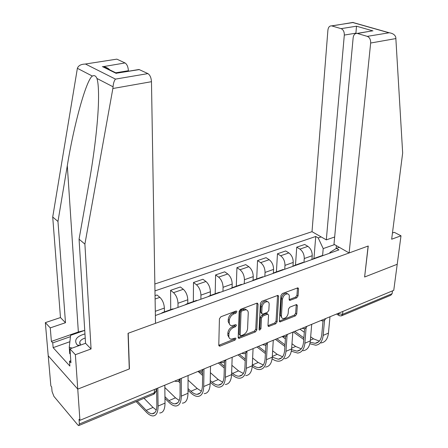 <?xml version="1.0" encoding="UTF-8"?>
<svg xmlns="http://www.w3.org/2000/svg" width="448" height="448" viewBox="0 0 448 448"><rect width="100%" height="100%" fill="white"/><g stroke="black" fill="none" stroke-linecap="round" stroke-linejoin="round"><path stroke-width="0.67" d="M236.902 311.735L236.382 311.013L235.956 311.069L220.898 316.753L219.425 318.791L218.786 345.184L219.481 346.153L220.164 346.058L234.954 340.127L235.95 338.744L235.474 338.066L231.039 339.175C229.578 338.862 228.844 337.82 228.833 336.05L228.9 333.883C229.258 330.966 230.793 328.832 233.509 327.494L235.418 326.749L236.421 325.354L235.928 324.654L231.543 325.735C230.026 325.422 229.258 324.346 229.242 322.51L229.309 320.303C229.673 317.335 231.224 315.19 233.962 313.869L235.889 313.141L236.902 311.735M296.682 297.87L298.038 295.977L298.564 288.826L297.898 287.806L282.318 293.569L280.93 295.501L279.339 320.97L279.972 321.933L295.378 315.896L296.716 314.026L297.338 305.575L296.705 304.59L296.19 304.668L289.839 307.154L288.484 309.053L288.193 313.275C287.476 316.54 285.774 318.298 283.097 318.562C281.926 318.326 281.361 317.464 281.4 315.969L282.464 299.219C283.158 295.949 284.85 294.168 287.526 293.882C288.77 294.112 289.369 295.019 289.324 296.598L289.134 299.398L289.794 300.401L296.682 297.87L295.596 297.136L296.951 295.243L297.466 288.103L298.564 288.826M115.556 59.343L84.952 64.086C80.909 64.232 78.389 65.638 77.381 68.309L52.713 217.028L60.474 317.565L45.338 322.627L48.227 355.796L77.756 389.11L129.438 368.911L128.212 333.245L368.133 246.042L364.61 277.01L397.219 264.27L393.753 290.349L79.923 420.33L79.027 419.272L79.358 424.015L154.454 392.722L156.145 391.11L156.134 390.264M79.358 424.015L78.691 425.594L77.795 424.934L53.917 396.368L52.058 391.496L51.66 386.904L50.859 385.952L48.227 355.796L77.756 389.11L79.923 420.33M258.054 304.164L257.337 303.134L256.771 303.212L240.598 309.322L239.148 311.321L238.196 337.422L238.874 338.391L255.41 331.923L256.805 329.986L258.054 304.164L256.978 303.391L255.752 329.185L256.805 329.986M261.822 301.308L277.967 295.338L278.656 296.363L277.099 321.866L275.733 323.775L268.626 326.474L267.982 325.511L268.554 315.213L267.887 314.222L267.322 314.3L262.898 316.03L261.498 317.974L260.949 328.737L259.56 330.154L259.101 329.482L260.406 303.274L261.822 301.308M344.31 35.073C344.366 31.769 343.297 29.624 341.09 28.644L356.507 26.197L355.902 33.158L344.31 35.073L326.312 239.87L312.021 231.678L154.851 284.004M392.493 290.87L392.123 293.686L390.79 295.249L341.97 315.638M160.826 313.55L162.669 312.514L163.302 312.665M173.606 308.98L171.494 309.361M164.416 311.886L164.371 308.073C164.052 303.565 162.557 299.998 159.88 297.36L156.99 294.974L155.047 295.641M184.817 304.976L186.738 303.918L187.393 304.052M170.722 309.635L170.587 290.326L173.516 292.667C176.215 295.249 177.71 298.777 177.996 303.251L178.007 307.406M197.316 300.507L195.126 300.922M187.79 303.542L187.802 299.779C187.538 295.333 186.049 291.833 183.327 289.285L180.382 286.978L170.587 290.326M207.934 296.716L209.927 295.635L210.599 295.764M193.351 301.554L193.491 282.492L196.476 284.754C199.22 287.258 200.704 290.718 200.934 295.126L200.889 299.23M220.158 292.342L217.907 292.785M210.33 295.495L210.398 291.777C210.185 287.398 208.701 283.965 205.94 281.49L202.938 279.261L193.491 282.492M230.222 288.747L232.277 287.655L232.966 287.767M215.197 293.754L215.594 274.932L218.624 277.122C221.407 279.552 222.886 282.946 223.065 287.291L222.958 291.346M242.183 284.474L239.876 284.939M232.081 287.655L232.193 284.06C232.036 279.737 230.558 276.377 227.758 273.974L224.711 271.818L215.594 274.932M251.72 281.064L253.842 279.955L254.537 280.056M236.298 286.222L236.93 267.635L240.005 269.752C242.822 272.115 244.294 275.442 244.423 279.726L244.266 283.73M263.435 276.875L261.072 277.374M253.086 280.05L253.238 276.606C253.126 272.345 251.658 269.046 248.825 266.711L245.739 264.628L236.93 267.635M272.479 273.644L274.652 272.524L275.363 272.614M256.687 278.936L257.544 260.59L260.652 262.634C263.502 264.93 264.97 268.195 265.054 272.423L264.846 276.371M283.954 269.545L281.54 270.06M273.375 272.843L273.571 269.405C273.504 265.199 272.042 261.968 269.181 259.7L266.056 257.678L257.544 260.59M292.533 266.476L294.75 265.345L295.473 265.429M276.405 271.897L277.469 253.775L280.616 255.758C283.489 257.986 284.945 261.19 284.99 265.362L284.738 269.265M303.778 262.461L301.319 262.998M292.975 266.006L293.222 262.444C293.194 258.3 291.743 255.119 288.859 252.918L285.701 250.958L277.469 253.775M311.914 259.554L314.177 258.406L314.91 258.479M295.484 265.082L296.738 247.184L299.914 249.11C302.809 251.278 304.259 254.419 304.265 258.535L303.974 262.388M322.935 255.612L320.438 256.172M311.92 259.538L312.228 255.713C312.245 251.625 310.794 248.506 307.888 246.361L304.702 244.462L296.738 247.184M334.561 244.602L323.204 248.59L318.209 237.916L315.739 236.488L154.969 290.875M318.209 237.916L321.154 236.914M339.321 247.33L336.358 248.382L329.862 252.498L329.801 253.159M155.378 315.498L338.962 249.883L336.358 248.382M336.157 248.511L336.42 245.666M323.204 248.59L322.599 255.562M313.958 258.418L315.739 236.488M235.822 311.119L234.83 312.34L232.904 313.068C230.171 314.384 228.62 316.529 228.262 319.491L229.309 320.303M229.858 324.744L228.194 321.698L228.262 319.491M229.393 338.173L227.791 335.222L227.858 333.06C228.211 330.142 229.746 328.014 232.462 326.682L234.371 325.937L235.34 324.772M218.792 345.307L233.918 339.298L234.87 338.19M238.196 337.557L254.358 331.122L255.752 329.185M242.043 310.806L241.035 312.2L240.173 335.093L240.643 335.77L243.062 334.919C245.706 333.598 247.212 331.498 247.587 328.63L248.248 313.051C248.254 311.181 247.486 310.089 245.941 309.786L242.043 310.806L240.979 310.01L239.971 311.41L241.035 312.2M240.229 335.446L239.126 334.27L239.971 311.41M246.546 309.938L244.877 308.997L242.984 309.254L244.048 310.044M240.979 310.01L242.984 309.254M278.656 296.363L277.57 295.613L276.035 321.093L277.099 321.866M267.982 325.662L274.669 323.002L276.035 321.093M267.383 313.858L266.252 313.527L261.834 315.246L260.434 317.19L259.896 327.947L260.949 328.737M259.118 329.202L259.896 327.947M269.153 304.377C269.181 302.803 268.559 301.896 267.294 301.655C264.494 301.93 262.746 303.744 262.052 307.093L261.75 313.107L262.427 314.11L263.004 314.026L267.428 312.306L268.822 310.369L269.153 304.377M267.613 301.717L266.213 300.894C263.413 301.168 261.671 302.977 260.982 306.32L262.052 307.093M261.85 313.684L260.68 312.329L260.982 306.32M289.134 299.617L295.596 297.136M287.778 293.927L286.44 293.143C283.758 293.429 282.072 295.204 281.383 298.474L282.464 299.219M281.798 317.75L280.33 315.207L281.383 298.474M279.339 321.126L294.302 315.146L295.641 313.275L296.251 304.83L297.338 305.575M137.306 401.111L146.233 410.346C148.372 412.535 150.343 413.678 152.141 413.773C155.254 413.678 156.828 410.704 156.862 404.846L156.587 388.578M157.797 388.074L158.082 406.073C158.038 412.546 156.296 415.839 152.852 415.94C150.847 415.845 148.658 414.568 146.278 412.121L136.136 401.604M164.819 385.168L165.015 403.105C164.942 409.556 163.162 412.849 159.684 412.978M144.038 398.306L153.02 407.445L156.268 409.998M112.868 88.508L113.064 86.806C113.361 83.244 114.162 80.679 115.472 79.111L147.902 73.606C150.002 74.973 151.194 77.672 151.474 81.693L112.868 88.508L84.896 244.093L91.073 348.958L75.37 354.687L77.756 389.11L129.27 368.978L128.044 333.306L155.506 323.322L151.474 81.693M69.882 341.718L53.138 347.654L69.871 366.072L69.513 361.189L70.952 362.762L69.944 348.897L85.546 343.291L79.066 239.193L89.292 181.479C93.99 155.355 98 122.64 98.487 101.724C98.745 90.087 98.224 82.326 96.919 78.439C95.861 75.83 94.343 75.04 92.372 76.082C86.201 79.789 73.746 125.317 67.306 165.71L57.966 221.446L65.486 322.711L50.26 327.88L51.397 341.404L78.355 331.985L84.666 330.417M79.066 239.193L84.896 244.093M69.944 348.897L75.37 354.687M85.546 343.291L91.073 348.958M117.068 59.242L125.031 62.95C126.98 64.232 128.111 66.819 128.419 70.706L115.746 72.8M128.436 71.238L128.419 70.706M53.138 347.654L52.741 342.871L51.397 341.404M45.338 322.627L50.26 327.88M60.474 317.565L65.486 322.711M52.713 217.028L57.966 221.446M137.564 69.731L139.02 69.49L147.902 73.606M69.513 361.189L70.806 360.713M70.454 336.655L52.741 342.871M110.342 70.487C108.595 68.37 106.221 67.088 103.214 66.646L125.031 62.95M139.294 69.597L117.662 73.024M349.126 252.952L370.658 43.025C370.759 39.62 369.634 37.402 367.282 36.366L357.151 33.398C354.95 33.286 353.623 34.737 353.153 37.738L333.99 244.272L349.126 252.952L368.25 245.997L364.627 276.909M367.282 36.366L389.217 32.766C392.806 33.314 394.996 34.821 395.78 37.279L402.662 152.992L391.664 239.21L400.999 235.805L394.268 232.316L392.459 232.966M400.999 235.805L397.219 264.27L364.728 276.965M341.09 28.644L331.61 25.866C329.549 25.771 328.317 27.188 327.908 30.122L312.021 231.678M334.662 236.992L326.312 239.87M356.574 33.359L355.902 33.158L355.874 33.482M368.855 31.461L357.465 33.471M353.119 22.4L331.89 25.928M84.963 333.9C76.636 336.342 73.931 339.886 76.849 344.534L78.495 345.822M70.308 353.853L69.731 353.679L69.261 347.256L70.599 335.339L84.745 330.389M72.134 348.113L69.261 347.256M85.221 338.05C82.236 338.94 80.41 340.306 79.744 342.143L80.517 345.1M164.948 396.693L168.958 400.63C171.142 402.746 173.163 403.833 175.028 403.878C178.259 403.715 179.939 400.736 180.068 394.94L180.051 378.857M181.306 378.342L181.311 396.127C181.16 402.534 179.301 405.826 175.734 406.011C173.656 405.961 171.405 404.751 168.974 402.382L164.965 398.446M188.076 375.536L188.003 393.26C187.818 399.644 185.926 402.942 182.325 403.15M156.615 390.236L156.122 389.754M164.842 387.531L175.51 397.824L179.217 400.467M188.02 388.556L190.91 391.244C193.127 393.294 195.199 394.324 197.12 394.33C200.458 394.1 202.233 391.115 202.457 385.386L202.664 370.21M203.98 368.95L203.722 386.534C203.47 392.868 201.505 396.166 197.82 396.424C195.675 396.418 193.368 395.27 190.898 392.98L188.014 390.286M210.51 366.246L210.179 383.768C209.899 390.085 207.9 393.383 204.187 393.663M180.057 382.85L178.214 381.13M188.059 380.106L197.238 388.539L201.354 391.199M179.2 380.335L180.051 381.13M210.241 380.509L212.117 382.172C214.374 384.16 216.49 385.14 218.467 385.106C221.9 384.81 223.765 381.83 224.067 376.163L224.476 361.603M225.854 359.89L225.35 377.272C225.008 383.538 222.942 386.837 219.15 387.167C216.95 387.201 214.592 386.109 212.083 383.891L210.207 382.222M232.159 357.274L231.588 374.601C231.218 380.845 229.124 384.143 225.305 384.496M202.591 375.441L198.358 371.666M210.386 372.686L218.238 379.557L222.718 382.2M200.491 371.851L202.619 373.738M231.655 372.585L232.624 373.408C234.914 375.329 237.07 376.258 239.092 376.191C242.614 375.838 244.563 372.859 244.944 367.248L245.538 353.074M245.862 309.338L245.846 309.714M246.977 351.137L246.249 368.323C245.818 374.522 243.662 377.821 239.77 378.213C237.518 378.291 235.116 377.255 232.568 375.105L231.599 374.282M253.07 348.617L252.274 365.742C251.821 371.924 249.637 375.222 245.722 375.631M224.297 368.066L218.338 363.003M231.896 365.31L238.543 370.877L243.354 373.47M219.699 362.438L224.342 366.38M252.319 364.806L252.465 364.924C254.783 366.789 256.973 367.668 259.045 367.573C262.646 367.164 264.673 364.185 265.126 358.635L265.888 344.719M267.372 342.955L266.442 359.677C265.933 365.809 263.693 369.102 259.711 369.561C257.41 369.673 254.968 368.687 252.386 366.604L252.23 366.475M273.274 340.25L272.266 357.179C271.74 363.294 269.472 366.587 265.468 367.063M245.218 360.763L237.978 354.866M252.633 358.014L258.194 362.477L263.301 365.002M239.372 354.29L245.286 359.094M266.442 359.677L272.266 357.179L278.348 359.229C282.022 358.77 284.122 355.796 284.642 350.308L285.561 336.566M287.056 335.378L285.97 351.316C285.387 357.381 283.069 360.674 279.009 361.183C276.836 361.323 274.534 360.522 272.11 358.786M292.807 332.158L291.609 348.902C291.004 354.95 288.663 358.238 284.581 358.764M265.401 353.556L257.001 346.987M265.104 345.022L265.838 345.582M272.647 350.823L277.211 354.34L282.598 356.793M258.429 346.399L265.496 351.904M291.542 349.625L297.035 351.154C300.782 350.65 302.943 347.676 303.526 342.25L304.601 328.619M306.102 327.751L304.87 343.224C304.214 349.227 301.823 352.509 297.69 353.074L291.306 351.21M311.702 324.335L310.324 340.889C309.652 346.875 307.238 350.157 303.083 350.734M299.628 350.302L299.281 350.185M284.9 346.461L275.436 339.354M282.234 336.538L285.404 338.89M291.978 343.75L295.641 346.461L301.269 348.824M276.898 338.75L285.006 344.826M310.167 342.216L315.14 343.33C318.942 342.782 321.166 339.819 321.804 334.443L323.03 320.891M324.542 320.253L323.159 335.39C322.442 341.331 319.984 344.607 315.784 345.223L309.854 343.773M329.991 316.758L328.44 333.127C327.706 339.052 325.231 342.328 321.014 342.95M317.554 342.586L317.162 342.457M303.744 339.494L293.311 331.951M299.975 329.19L304.31 332.282M310.66 336.812L313.494 338.828L319.351 341.102M294.801 331.335L303.867 337.87M337.658 313.583L342.558 314.345L392.123 293.686M338.156 313.376L339.181 315.722L341.298 315.918L342.558 314.345L342.854 311.433M288.859 252.918L280.616 255.758M269.181 259.7L260.652 262.634M248.825 266.711L240.005 269.752M227.758 273.974L218.624 277.122M205.94 281.49L196.476 284.754M183.327 289.285L173.516 292.667M159.88 297.36L155.103 299.006M307.888 246.361L299.914 249.11M312.228 255.713L304.265 258.535M293.222 262.444L284.99 265.362M273.571 269.405L265.054 272.423M253.238 276.606L244.423 279.726M232.193 284.06L223.065 287.291M210.398 291.777L200.934 295.126M187.802 299.779L177.996 303.251M164.371 308.073L155.305 311.287M176.87 380.178L179.592 379.047M179.934 378.907C178.97 381.293 177.274 382.021 174.838 381.097L174.714 381.069M200.082 370.563L202.703 369.477M222.46 361.295L224.991 360.248M244.059 352.352L246.501 351.338M264.902 343.717L267.266 342.737M285.046 335.373L287.325 334.432M304.511 327.309L306.718 326.396M323.344 319.514L325.472 318.629M203 369.354C202.082 371.678 200.424 372.4 198.044 371.521L197.876 371.476M225.249 360.142C224.364 362.404 222.751 363.121 220.416 362.281L220.209 362.23M246.719 351.249C245.862 353.461 244.289 354.166 242.004 353.366L241.758 353.304M267.456 342.658C266.627 344.82 265.087 345.52 262.842 344.753L262.567 344.686M287.493 334.359C286.681 336.476 285.174 337.17 282.968 336.437L282.671 336.358M306.858 326.34C306.074 328.412 304.595 329.095 302.428 328.395L302.109 328.306M325.595 318.578C324.828 320.611 323.378 321.289 321.244 320.611L320.908 320.522M154.398 389.486L154.454 392.722L153.586 394.313L79.134 425.41M232.904 313.068L233.962 313.869M228.194 321.698L229.242 322.51M234.371 325.937L235.418 326.749M232.462 326.682L233.509 327.494M227.858 333.06L228.9 333.883M227.791 335.222L228.833 336.05M233.918 339.298L234.954 340.127M219.134 345.212L220.164 346.058M234.83 312.34L235.889 313.141M254.358 331.122L255.41 331.923M238.47 337.478L239.512 338.302M239.126 334.27L240.173 335.093M274.669 323.002L275.733 323.775M268.15 325.606L269.209 326.39M266.252 313.527L267.322 314.3M261.834 315.246L262.898 316.03M260.434 317.19L261.498 317.974M260.68 312.329L261.75 313.107M289.223 299.583L290.31 300.328M280.33 315.207L281.4 315.969M295.641 313.275L296.716 314.026M294.302 315.146L295.378 315.896M279.462 321.082L280.532 321.854M296.951 295.243L298.038 295.977M165.015 403.105L158.082 406.073M153.02 407.445L146.233 410.346M113.064 86.806L96.919 78.439M92.372 76.082L77.381 68.309M85.63 64.114L115.472 79.111M116.273 73.405L102.334 66.55M78.355 331.985L67.306 165.71M388.735 32.721L353.102 22.641M356.507 26.197L372.966 30.906M395.965 38.556L370.658 43.025M188.003 393.26L181.311 396.127M175.51 397.824L168.958 400.63M210.179 383.768L203.722 386.534M197.238 388.539L190.91 391.244M231.588 374.601L225.35 377.272M218.238 379.557L212.117 382.172M252.274 365.742L246.249 368.323M238.543 370.877L232.624 373.408M258.194 362.477L252.465 364.924M291.609 348.902L285.97 351.316M277.211 354.34L272.311 356.434M310.324 340.889L304.87 343.224M295.641 346.461L291.659 348.163M328.44 333.127L323.159 335.39M313.494 338.828L310.386 340.161M322.202 255.545L314.177 258.406M172.967 308.834L162.669 312.514M196.655 300.373L186.738 303.918M219.481 292.225L209.927 295.635M241.494 284.362L232.277 287.655M262.735 276.78L253.842 279.955M283.242 269.455L274.652 272.524M303.05 262.382L294.75 265.345M156.106 388.774L156.145 391.11L154.067 394.139M338.33 315.162L336.599 314.02M218.859 345.643L219.481 346.153M238.28 337.921L238.874 338.391M244.877 308.997L245.941 309.786M268.083 326.071L268.626 326.474M266.818 313.449L267.887 314.222M259.168 329.857L259.56 330.154M266.213 300.894L267.294 301.655M289.251 300.031L289.794 300.401M286.44 293.143L287.526 293.882M279.44 321.552L279.972 321.933M154.913 412.574L152.141 413.773M139.02 69.49L116.486 73.214M116.53 73.181L103.214 66.646M84.952 64.086L116.827 59.147M357.151 33.398L372.333 30.884M331.61 25.866L353.108 22.534L389.217 32.766M79.817 345.352L77.392 345.044M79.873 344.159L79.744 342.143M177.923 402.629L175.028 403.878M200.127 393.03L197.12 394.33M221.57 383.768L218.467 385.106M242.295 374.808L239.092 376.191M262.332 366.15L259.045 367.573M281.714 357.778L278.348 359.229M300.474 349.67L297.035 351.154M318.64 341.818L315.14 343.33"/></g></svg>
